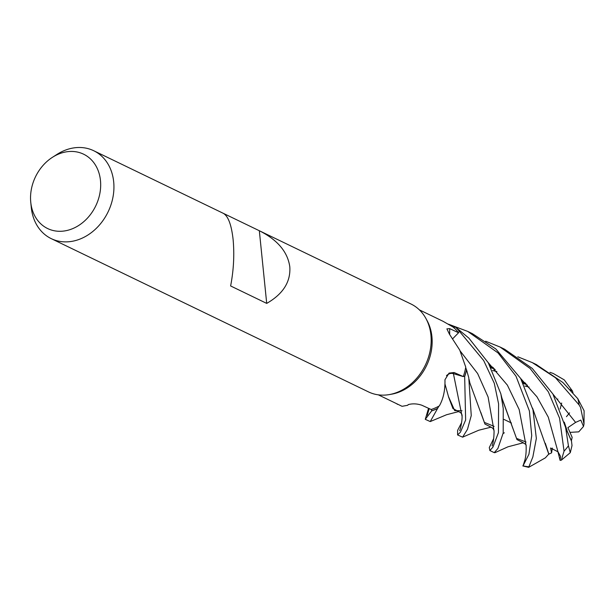 <?xml version="1.0" encoding="UTF-8"?>
<svg xmlns="http://www.w3.org/2000/svg" width="615" height="615" viewBox="0 0 615 615"><rect width="100%" height="100%" fill="white"/><g stroke="black" fill="none" stroke-linecap="round" stroke-linejoin="round"><path stroke-width="0.92" d="M466.577 369.884A48.816 39.544 115.8 0 1 464.671 376.588L465.64 420.007L460.427 432.184L457.598 434.951L462.611 437.157L467.485 429.316L471.251 415.579L468.784 377.771L466.539 369.769A48.731 39.475 115.8 0 1 464.609 376.572L463.395 376.242A47.186 38.222 115.8 0 1 463.272 376.572L453.247 373.605A8.218 6.657 -64.2 0 0 446.659 375.488M448.796 374.035L446.482 375.75M453.247 373.605A824.308 52.752 46.3 0 1 454.116 372.529L449.035 373.113L444.952 379.747C445.237 390.102 443.361 398.82 439.341 405.9L439.364 405.854A35.793 28.99 115.8 0 1 439.341 405.9A47.186 38.222 115.8 0 1 438.887 406.154L437.58 408.383A48.731 39.475 115.8 0 1 431.638 410.835L431.469 409.405A47.186 38.222 115.8 0 1 431.169 409.505L421.829 405.231C417.101 403.655 412.565 403.448 408.229 404.609L407.645 405.3L402.064 406.315L378.317 394.838M396.813 403.771A48.816 39.544 115.8 0 0 397.375 404.309L397.49 404.301A48.731 39.475 115.8 0 1 397.044 403.886A48.731 39.475 115.8 0 0 397.49 404.301L397.89 404.293M223.422 213.39L410.958 303.987A48.816 39.544 115.8 0 1 425.98 318.601A48.816 39.544 115.8 0 1 430.923 335.067A48.816 39.544 115.8 0 1 389.272 394.592A48.816 39.544 115.8 0 1 368.493 391.901L51.253 238.643A48.816 39.544 115.8 0 1 31.288 207.562A48.816 39.544 115.8 0 1 31.28 207.478A48.816 39.544 115.8 0 1 31.273 207.401M425.98 318.601L427.133 320.715A47.186 38.222 115.8 0 1 431.915 336.643A47.186 38.222 115.8 0 1 391.647 394.177L389.272 394.592M52.421 157.325A41.297 33.456 115.8 0 1 100.468 180.472A41.297 33.456 115.8 0 1 69.518 229.787A41.297 33.456 115.8 0 1 30.758 202.258A41.297 33.456 115.8 0 1 30.75 202.189A41.297 33.456 115.8 0 1 52.421 157.325L56.895 154.45A48.816 39.544 115.8 0 1 93.718 150.729A48.816 39.544 115.8 0 1 113.683 181.809A48.816 39.544 115.8 0 1 94.941 229.633A48.816 39.544 115.8 0 1 51.253 238.643M259.653 230.894C277.703 240.05 287.759 252.058 289.811 266.895C290.772 281.847 283.069 294.016 266.71 303.395L230.625 285.96C233.669 270.146 234.5 254.664 233.108 239.504C231.471 224.867 228.219 216.142 223.33 213.344L223.245 213.305M566.707 431.438L566.131 429.877M425.273 419.33L430.246 421.567L438.887 406.154A47.186 38.222 115.8 0 1 431.469 409.405L431.653 410.912L425.273 419.33L428.555 408.299M454.116 372.529L463.272 376.572M449.673 334.468A824.308 503.37 -5.1 0 1 449.696 328.625L446.89 328.871L449.434 334.183L459.751 350.089L465.755 367.124A47.186 38.222 115.8 0 1 465.663 367.662A47.186 38.222 115.8 0 1 463.395 376.234L464.671 376.588M494.252 452.655L497.912 448.443L503.201 432.968L503.239 408.514L500.856 393.854L488.302 362.789L468.868 338.127L455.53 327.072L453.224 327.195A47.186 38.222 115.8 0 0 452.871 326.911L443.115 321.33L419.368 309.86M449.696 328.625L458.552 332.753L452.894 338.565M453.224 327.195A47.186 38.222 115.8 0 1 458.375 332.515A47.186 38.222 115.8 0 1 458.552 332.753M466.524 369.723L465.663 367.662M458.383 332.523L459.413 331.424A48.731 39.475 115.8 0 0 455.408 327.072A48.731 39.475 115.8 0 1 459.413 331.424L458.383 332.523L459.466 331.37L483.69 360.559L494.283 383.268L498.588 403.84L498.45 432.614L492.938 447.105L489.886 450.549L489.286 447.597L493.684 438.533M259.33 230.74L266.71 303.395M517.807 356.792L532.352 362.635L555.468 377.725L579.122 404.97L580.545 407.414L584.012 424.05L584.104 410.782L577.8 398.674L562.833 382.469L536.18 364.487M437.503 408.498A48.816 39.544 115.8 0 1 431.653 410.912M457.598 434.951L457.622 430.385L461.565 422.697M485.658 341.233L500.072 347.037L530.107 368.47L548.311 391.778L559.588 418.223L564.047 451.164L561.349 460.158L560.096 460.374L560.542 456.43L558.005 451.817L550.586 448.004L551.57 452.878L548.849 454.131L545.297 443.223M565.646 427.671L571.466 440.947L572.012 445.598L570.274 452.671L568.429 445.783L565.592 427.433L552.9 394L532.267 368.423L504.631 349.243L500.072 347.037M448.504 324.19L467.746 331.424L498.081 352.956L515.985 376.165L529.384 410.92L531.729 435.62L528.915 454.301L523.058 465.832L524.926 459.935M548.888 453.924L545.413 457.821L528.677 467.331L532.851 456.96L536.341 438.449L532.959 409.79L520.628 378.41L495.836 348.974L472.382 333.661L467.746 331.424M557.444 399.512L557.843 399.02M458.483 411.481L452.948 408.575L448.681 397.313L445.083 384.367M431.469 409.405L431.638 410.835A48.731 39.475 115.8 0 0 437.58 408.383L438.887 406.154M462.019 410.782L454.685 410.605L448.427 396.475M463.395 376.242L464.602 376.572A48.731 39.475 115.8 0 0 466.539 369.769M457.729 411.389C460.843 412.273 462.296 413.933 462.08 416.355L453.416 373.651L462.08 416.355C462.28 420.983 460.389 429.17 459.636 430.692M525.41 383.13L522.212 381.123M494.406 368.808L491.247 367.947M571.373 440.894L565.739 428.094M525.917 383.652L522.35 381.377M584.012 424.05L583.504 426.449L580.814 420.076L575.602 422.413L567.891 427.648L572.165 437.365L571.389 440.747M575.602 422.413L553.023 394.207L575.602 422.413M526.071 442.008L516.538 438.395L501.617 397.667M522.366 442.608C525.21 443.707 526.455 444.76 526.109 445.767L519.168 409.529L507.367 385.121L488.156 362.55M523.204 442.715L516.954 439.571L501.871 397.936M480.746 412.242L484.374 422.405L494.114 426.372M504.338 432.791L503.101 433.56M490.078 426.995C492.346 427.471 493.676 428.801 494.068 431L488.095 396.998L477.632 373.543L460.197 351.034L477.632 373.543L488.095 396.998L494.068 430.992C494.022 437.303 493.376 442.27 492.115 445.898M490.885 427.102L484.943 424.05L469.814 382.838M548.818 454.262L532.59 408.191M493.384 367.724L489.917 365.541M525.871 384.267L523.596 383.66M549.918 372.329L553.216 373.459L564.27 379.893L572.419 390.971L570.143 389.656M525.464 384.006L523.503 383.483M551.57 452.878L552.355 448.066M561.695 403.033L560.165 409.021M455.53 327.072A48.816 39.544 115.8 0 1 459.466 331.37M560.096 460.374L557.882 451.595M583.504 426.449L578.746 431.853L570.067 432.368M572.419 390.971L572.98 392.793M569.582 412.865L566.461 416.678M577.8 398.674A48.816 39.544 115.8 0 1 579.122 404.97M568.429 445.783A48.816 39.544 115.8 0 1 564.047 451.164M528.769 466.754A48.816 39.544 115.8 0 1 523.058 465.832M557.997 451.817L548.288 417.155L536.972 396.836L520.674 378.486M511.442 423.012L504.023 419.43L511.442 423.012M408.406 404.539L407.645 405.293M30.75 202.189L31.28 207.478M223.33 213.344L93.718 150.729M489.886 450.549L494.322 452.686M458.752 411.55L446.559 414.741L430.246 421.567M567.015 430.331L564.278 422.136M492.592 370.53L496.889 371.552M522.981 382.515L527.432 385.259M526.109 445.767L526.109 445.737C526.355 451.979 525.84 457.099 524.58 461.089M523.357 442.754L507.959 446.813L494.96 452.694M501.917 398.059L501.002 394.546M462.611 437.157L478.824 430.208L491.085 427.156M469.168 379.563L469.937 383.322M490.678 366.909L495.244 369.715M524.795 386.012L529.077 387.066M427.256 415.179L429.224 408.606M532.352 362.635L536.787 364.78M522.819 465.939L528.677 467.331M570.274 452.671L561.357 460.158"/></g></svg>
